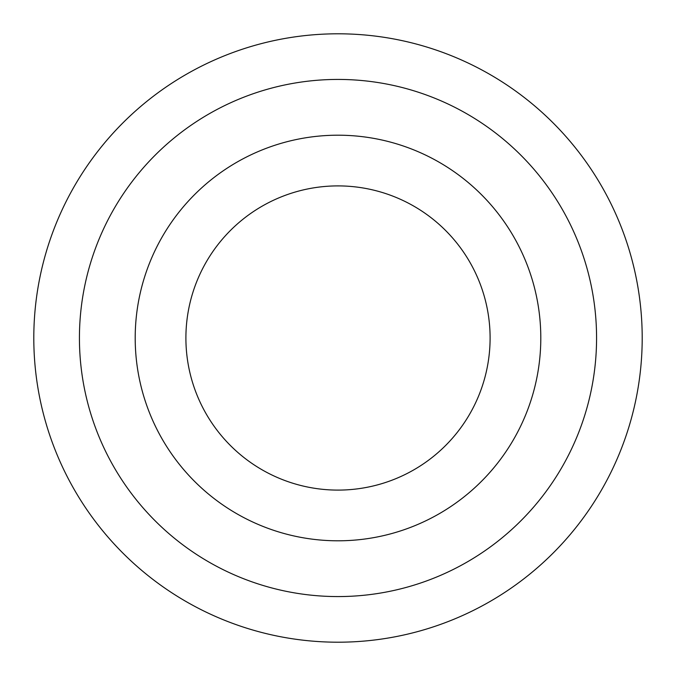 <?xml version="1.0" encoding="UTF-8"?>
<svg xmlns="http://www.w3.org/2000/svg" width="676" height="676" viewBox="0 0 676 676"><rect width="100%" height="100%" fill="white"/><g stroke="black" fill="none" stroke-linecap="round" stroke-linejoin="round"><path stroke-width="1.01" d="M540.8 338A202.8 202.8 0 0 0 338 135.2A202.8 202.8 0 0 0 135.2 338A202.8 202.8 0 0 0 338 540.8A202.8 202.8 0 0 0 540.8 338M33.8 338A304.2 304.2 0 0 0 338 642.2A304.2 304.2 0 0 0 642.2 338A304.2 304.2 0 0 0 338 33.8A304.2 304.2 0 0 0 33.8 338M79.43 338A258.57 258.57 0 0 0 338 596.57A258.57 258.57 0 0 0 596.57 338A258.57 258.57 0 0 0 338 79.43A258.57 258.57 0 0 0 79.43 338M490.1 338A152.1 152.1 0 0 0 338 185.9A152.1 152.1 0 0 0 185.9 338A152.1 152.1 0 0 0 338 490.1A152.1 152.1 0 0 0 490.1 338"/></g></svg>
